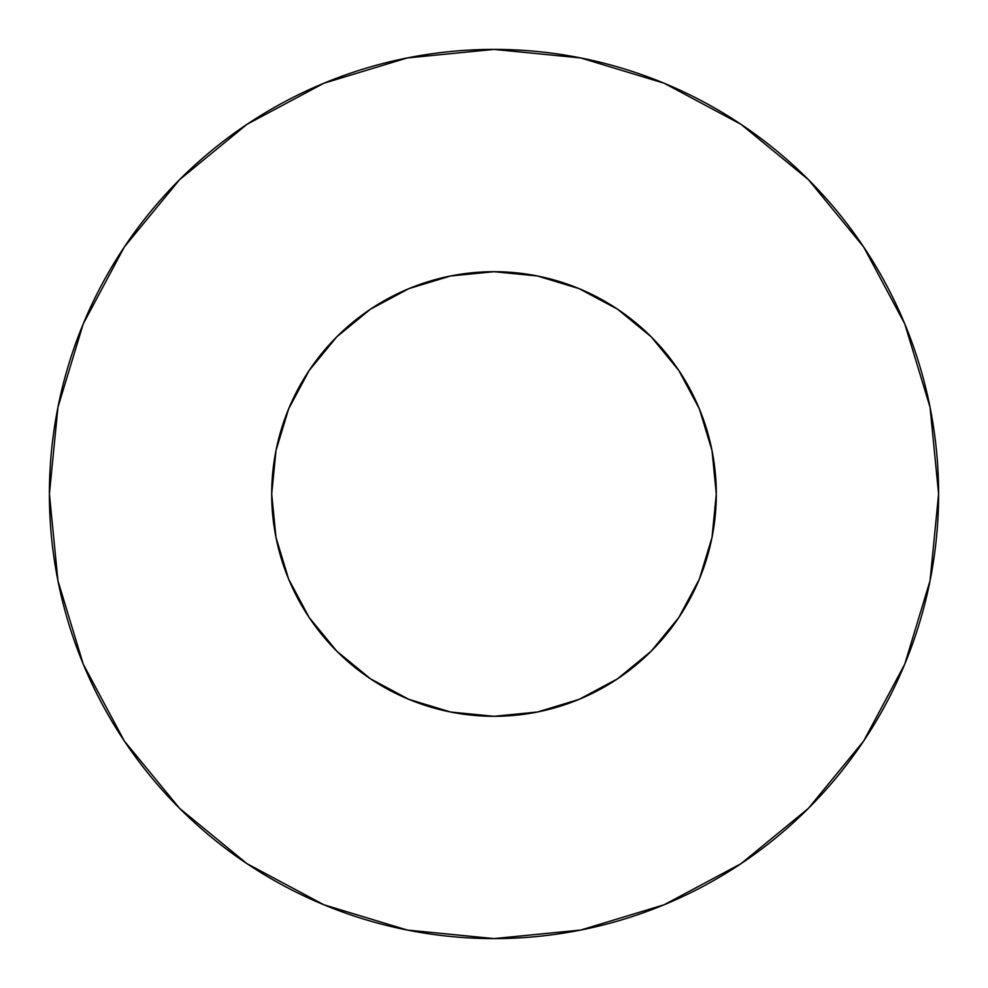 <?xml version="1.0" encoding="UTF-8"?>
<svg xmlns="http://www.w3.org/2000/svg" width="988" height="988" viewBox="0 0 988 988"><rect width="100%" height="100%" fill="white"/><g stroke="black" fill="none" stroke-linecap="round" stroke-linejoin="round"><path stroke-width="1.48" d="M271.7 494A222.3 222.3 0 0 1 494 271.7A222.3 222.3 0 0 1 716.3 494A222.3 222.3 0 0 1 494 716.3A222.3 222.3 0 0 1 271.7 494L275.973 537.373L288.62 579.067L309.17 617.5L336.809 651.191L370.5 678.83L408.933 699.38L450.627 712.027L494 716.3L537.373 712.027L579.067 699.38L617.5 678.83L651.191 651.191L678.83 617.5L699.38 579.067L712.027 537.373L716.3 494L712.027 450.627L699.38 408.933L678.83 370.5L651.191 336.809L617.5 309.17L579.067 288.62L537.373 275.973L494 271.7L450.627 275.973L408.933 288.62L370.5 309.17L336.809 336.809L309.17 370.5L288.62 408.933L275.973 450.627L271.7 494M49.4 494A444.6 444.6 0 0 1 494 49.4A444.6 444.6 0 0 1 938.6 494A444.6 444.6 0 0 1 494 938.6A444.6 444.6 0 0 1 49.4 494L57.946 580.734L83.239 664.146L124.327 741.012L179.618 808.382L246.988 863.673L323.854 904.761L407.266 930.054L494 938.6L580.734 930.054L664.146 904.761L741.012 863.673L808.382 808.382L863.673 741.012L904.761 664.146L930.054 580.734L938.6 494L930.054 407.266L904.761 323.854L863.673 246.988L808.382 179.618L741.012 124.327L664.146 83.239L580.734 57.946L494 49.4L407.266 57.946L323.854 83.239L246.988 124.327L179.618 179.618L124.327 246.988L83.239 323.854L57.946 407.266L49.4 494M710.495 544.487L699.38 579.067M285.94 572.299L275.973 537.373M415.701 285.94L450.627 275.973M544.487 277.505L579.067 288.62M702.06 415.701L712.027 450.627M863.673 246.988L808.382 179.618L741.124 124.414M246.988 124.327L179.618 179.618L124.414 246.877M124.327 741.012L179.618 808.382L246.877 863.586M741.012 863.673L808.382 808.382L863.586 741.124"/></g></svg>
